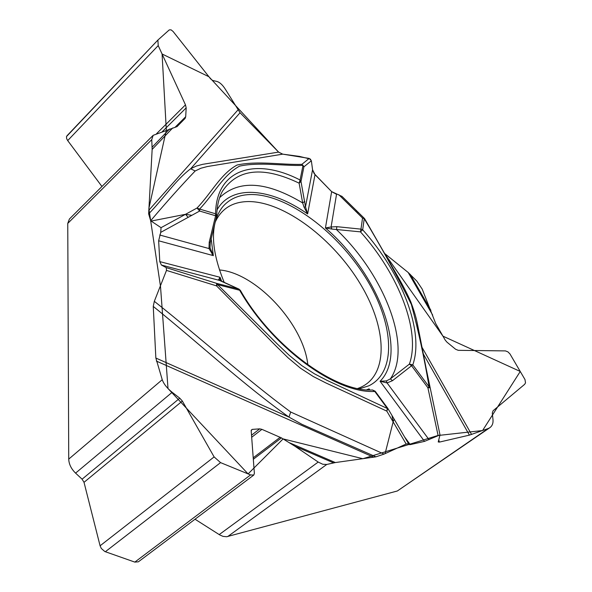 <?xml version="1.0" encoding="UTF-8"?>
<svg xmlns="http://www.w3.org/2000/svg" width="592" height="592" viewBox="0 0 592 592"><rect width="100%" height="100%" fill="white"/><g stroke="black" fill="none" stroke-linecap="round" stroke-linejoin="round"><path stroke-width="0.89" d="M253.583 475.206L138.387 561.808L134.828 562.104L104.828 551.537L101.306 548.481L100.085 545.794L84.02 482.332L82.096 479.187L75.576 473.119C71.218 468.849 68.931 464.18 68.731 459.111L67.754 223.413L69.397 219.025L153.158 135.331L151.752 139.631L67.754 223.413M101.95 186.495L67.695 140.585L66.622 138.617L66.489 136.567L157.746 40.212M195.034 519.228L219.832 534.983L223.036 536.374L226.655 536.737L397.336 490.99L489.673 427.809M397.336 490.99L488.185 428.534L469.419 435.12L439.405 442.098L438.221 441.972L440.004 434.913L424.516 441.373L410.263 444.629L408.524 444.511L408.547 443.771M384.053 454.101L375.913 456.839L301.883 424.294L288.97 417.094L290.702 412.025L384.053 454.101L406.164 444.022L408.539 443.667M375.913 456.839L335.338 462.559L326.762 464.454L227.742 536.537M68.731 459.111L162.238 379.709L155.851 358.034L153.254 306.404L154.327 301.313C201.443 338.779 246.464 379.331 290.702 412.025M219.773 280.497L161.409 265.038L166.241 267.621L166.493 270.403L154.327 301.313M161.409 265.038L159.796 261.62L158.641 240.781L160.721 232.39L161.046 227.676L151.145 221.068L185.525 214.311L191.838 215.325L199.645 211.041L197.018 208.029C211.522 192.97 220.498 174.048 237.081 165.027C257.542 160.573 281.799 164.961 301.846 164.361L309.202 158.419L282.739 154.149L207.407 166.53L200.903 168.232L195.175 170.984C180.937 185.895 166.1 202.486 150.671 220.749L151.145 221.068M150.671 220.749L148.651 213.86L152.151 149.399L151.752 139.631M219.195 534.598L318.2 462.063L294.823 446.168L281.422 437.888L261.923 429.348L259.718 428.852L252.236 429.392L251.186 430.643L254.382 473.467L253.761 475.065L250.571 474.917L220.572 462.626L214.119 456.913L182.351 401.05L179.761 398.172L172.183 392.289L75.576 473.119M318.2 462.063L322.736 464.254L326.762 464.454M162.238 379.709C163.747 383.986 167.062 388.174 172.183 392.289M153.158 135.331L177.052 126.607L185.118 118.4L185.696 116.75L186.177 107.87L185.474 104.843L158.212 45.591L157.901 40.049L169.253 29.903L171.088 29.852L173.086 31.48L210.663 78.928L212.669 80.475L216.887 81.452C219.802 82.295 222.673 84.967 225.485 89.459L240.056 112.739L278.595 152.1L282.739 154.149L278.714 152.218M311.362 160.78L303.903 166.826L301.846 164.361L303.008 165.39C283.22 166.063 259.429 161.794 239.531 166.145C223.021 175.165 213.882 194.087 199.608 209.065L215.562 213.801C216.11 168.846 255.766 157.035 300.077 180.005L303.008 165.39L303.903 166.826L300.988 181.448L299.123 183.165L302.653 202.938L304.066 207.163L305.494 206.778L312.569 169.756L311.362 160.78L309.202 158.419M282.739 154.149L299.456 156.399L310.474 159.107L311.481 161.653L312.561 169.763L315.011 174.618L331.638 191.63L342.035 196.433M148.651 213.86C163.888 198.327 175.269 180.397 190.654 168.772L196.359 166.041L202.723 164.317L278.595 152.1L208.924 76.738L162.075 53.983L166.33 130.188L148.844 208.539L160.506 286.439L168.01 388.544L248.092 473.903L283.109 438.901L362.896 458.726L437.762 435.534L482.576 430.532L520.257 371.465L442.949 336.152L384.46 253.354L408.199 272.498L416.82 281.089L422.222 289.14L435.66 323.461L445.228 340.119L446.967 342.161L455.588 349.243L458.26 350.331L505.427 350.901L507.877 351.84L509.934 353.883L524.986 379.553L525.518 382.861L524.638 384.341L493.069 410.767L492.292 413.024L492.995 419.624C493.314 423.28 492.233 425.988 489.754 427.75L488.185 428.534M359.396 388.811L368.86 385.792C397.402 371.902 393.895 322.692 365.405 277.285C337.159 231.761 287.749 194.798 251.859 194.524C239.22 194.502 229.378 198.742 222.326 207.244C209.908 223.865 210.552 248.98 224.279 282.584M155.851 358.034L288.97 417.094C244.422 385.525 199.918 344.167 153.254 306.404M392.008 415.591L393.14 421.874L385.081 453.635M406.164 444.022L386.813 411.122L325.985 382.987L313.309 376.542L300.544 368.246L288.104 357.827L276.168 346.172L216.554 285.884L166.493 270.403M211.1 238.398L213.342 255.64L208.983 248.559L210.056 247.841L213.342 255.64L158.641 240.781M239.064 289.155L218.618 279.809L220.032 277.278L220.017 280.608M166.241 267.621L216.642 283.368L216.554 285.884L217.619 284.626L277.285 343.974L289.296 355.378L301.772 365.59L314.478 373.826L327.006 380.345L387.368 408.502L387.73 408.243L392.326 416.043M366.685 389.788L369.097 388.855L368.934 389.928M159.722 235.009L208.983 248.559L209.228 242.128L210.278 242.468L210.056 247.841M304.066 207.163L307.618 213.949L315.011 174.618M375.136 391.231L374.78 391.453C335.93 393.739 272.394 347.497 239.664 290.25L217.619 284.626L216.642 283.368L238.68 289L221.327 281.252M387.856 408.428L386.813 411.122L387.368 408.502L374.78 391.453L372.523 389.987C336.256 392.489 272.631 347.156 240.396 290.413L238.68 289M387.849 408.413L375.158 391.208L372.523 389.987M210.278 242.468L216.583 216.413L215.606 215.762L215.562 213.801L216.702 215.71C216.975 205.787 218.907 197.595 222.511 191.127C237.681 168.631 263.218 165.975 299.123 183.165L300.077 180.005L300.988 181.448L305.494 206.778L307.618 213.949C270.537 187.79 231.302 184.186 217.049 209.894M240.056 112.739L190.654 168.772L195.175 170.984M161.046 227.676L197.018 208.029L199.608 209.065L199.645 211.041L215.606 215.762L209.228 242.128M312.583 169.897L314.152 173.597L331.638 191.638L325.43 227.964L331.098 226.973L331.846 229.052L360.469 231.872L360.972 229.134L362.689 229.792C401.739 273.223 424.575 331.424 412.794 364.864L429.104 386.85C424.508 358.981 418.596 331.52 411.373 304.451C396.921 275.435 381.211 246.857 364.235 218.714L362.689 229.792L360.469 231.872C398.727 274.414 421.023 331.446 409.375 364.139L412.794 364.864L411.566 365.745L409.375 364.139L390.372 378.873L392.452 380.708L387.079 382.92L380.086 381.255L386.354 380.922L390.372 378.873C412.543 347.193 384.652 275.265 336.559 229.689L336.811 226.669L360.972 229.134L362.533 218.056L364.376 218.389M424.516 441.373L380.086 381.255C408.761 352.647 378.022 273.023 325.43 227.964L331.846 229.052M219.654 197.624C238.805 179.524 266.467 181.293 302.653 202.938L304.791 201.376M358.034 212.165L357.635 213.231L362.533 218.056L364.768 218.936L364.383 218.404M438.887 440.344L439.405 442.098M416.835 321.212L426.144 368.387M426.173 368.55L440.004 434.913M369.919 389.965L369.097 388.855L369.312 389.95M438.073 435.386L427.89 387.745L429.925 387.767L429.104 386.85L427.89 387.745L411.566 365.745L392.452 380.708M386.354 380.922L387.079 382.92L429.037 439.664M336.582 194.302L331.749 191.741M82.096 479.187L179.761 398.172M84.02 482.332L182.351 401.05M100.085 545.794L214.119 456.913M105.332 551.737L220.572 462.626M134.828 562.104L250.571 474.917M251.215 430.184L252.236 429.392M251.526 435.201L259.718 428.852M251.681 437.273L261.923 429.348M253.213 457.801L280.194 437.251M253.324 459.274L281.422 437.888M67.695 140.585L158.212 45.591M156.525 133.733L185.474 104.843M162.312 131.639L186.177 107.87M175.158 127.199L185.696 116.75M176.727 126.71L185.118 118.4M373.678 457.224L156.362 361.076M289.518 442.772L335.338 462.559M215.096 222.355C221.386 208.621 232.575 201.68 248.655 201.554C284.36 201.598 333.784 239.168 360.78 284.678C388.086 330.084 388.766 378.073 357.679 388.47M218.796 279.868L218.618 279.394M212.091 254.271L211.973 253.383M219.395 269.952C255.988 272.742 303.696 324.246 307.84 364.864M159.796 261.62L220.032 277.278L221.741 281.415M191.838 215.325L160.721 232.39M188.16 217.338L185.525 214.311M333.585 462.892L294.823 446.168M410.263 444.629L404.602 436.963M172.709 127.953L152.151 149.399M148.747 210.345L237.917 109.979M336.537 194.294L331.098 226.973L336.811 226.669M357.635 213.231L338.846 194.738M355.355 210.989L357.168 211.351M152.159 147.156L169.615 128.997M432.685 315.107L408.199 272.498M422.022 347.304L471.572 434.461M469.419 435.12L423.324 353.986M408.487 443.586L394.161 419.166L393.14 421.874M410.182 274.303L430.902 310.334M157.805 40.145L66.911 135.857M219.943 280.586L221.445 281.289M240.359 290.339L238.798 289.037M364.221 218.241L341.828 196.226M216.591 216.398L216.702 215.71M364.768 218.936L398.912 278.418C404.003 287.542 407.955 295.319 410.759 301.765C416.183 316.106 416.931 321.508 418.936 331.587L426.166 368.52M394.161 419.166L392.503 416.346"/></g></svg>
